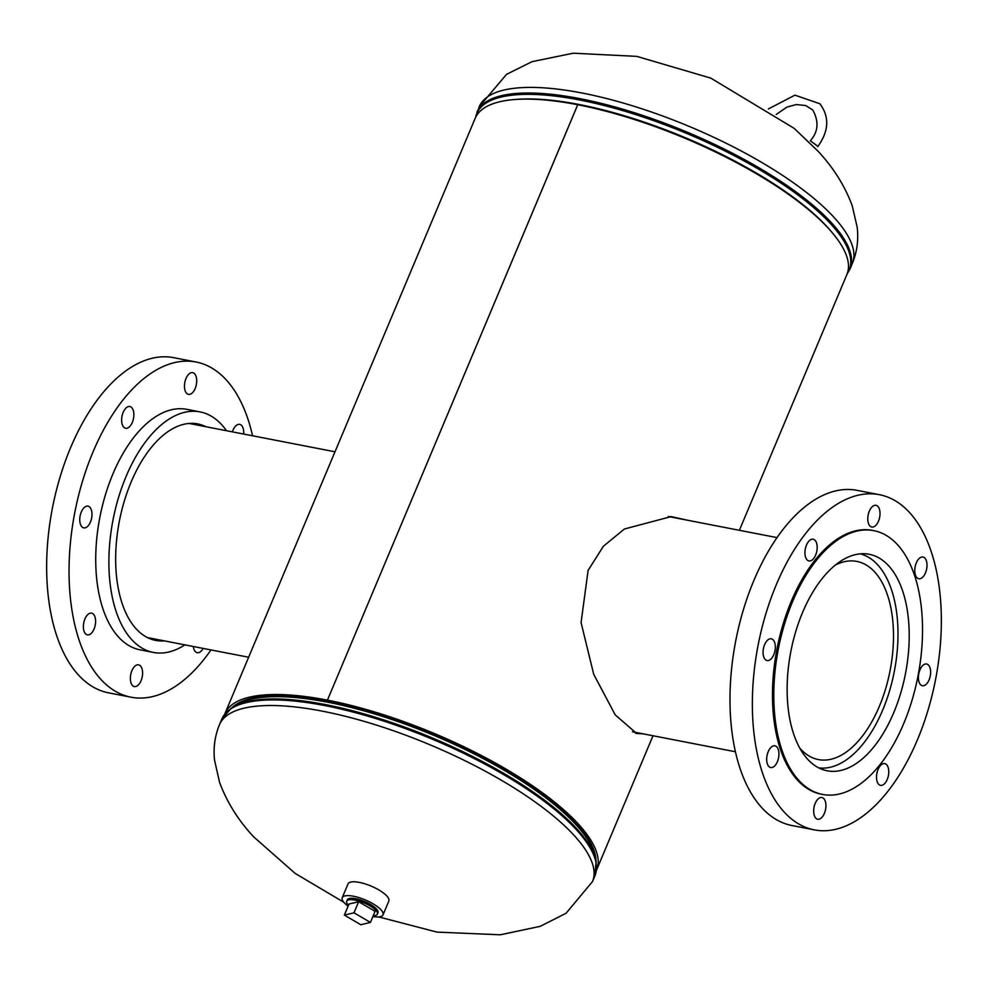 <?xml version="1.0" encoding="UTF-8"?>
<svg xmlns="http://www.w3.org/2000/svg" width="988" height="988" viewBox="0 0 988 988"><rect width="100%" height="100%" fill="white"/><g stroke="black" fill="none" stroke-linecap="round" stroke-linejoin="round"><path stroke-width="1.48" d="M642.966 733.8L636.717 733.541L615.228 714.892L593.714 674.31L581.08 622.576L588.107 570.422L603.396 546.241L624.416 529L671.148 516.613L688.34 520.392M670.568 516.576L685.882 519.923M224.708 714.163A201.601 62.849 22.8 0 1 224.918 713.657A201.601 62.849 22.8 0 1 327.436 700.134A201.601 62.849 22.8 0 1 519.725 777.42A201.601 62.849 22.8 0 1 596.616 869.909A201.601 62.849 22.8 0 1 596.394 870.416M224.918 713.657L475.203 118.251A201.601 62.849 22.8 0 1 577.721 104.728L327.436 700.134L577.745 104.74A201.601 62.849 22.8 0 1 770.01 182.014A201.601 62.849 22.8 0 1 846.901 274.503L739.37 530.309M328.436 701.233L328.448 701.221A199.181 62.096 22.8 0 1 595.949 860.449A199.181 62.096 22.8 0 0 328.461 701.245A199.181 62.096 22.8 0 0 232.131 707.519A199.181 62.096 22.8 0 1 328.461 701.245L328.436 701.233M640.113 733.257L635.543 733.17M377.972 912.69A16.635 5.187 -157.2 0 0 368.289 903.217A16.635 5.187 -157.2 0 0 350.123 898.351A16.635 5.187 -157.2 0 0 347.319 899.809M372.884 916.555A22.131 6.904 -157.2 0 0 379.256 916.876A22.131 6.904 -157.2 0 0 383.023 914.876L388.852 901.031A22.131 6.904 -157.2 0 0 376.07 888.41A22.131 6.904 -157.2 0 0 351.814 881.876A22.131 6.904 -157.2 0 0 348.048 883.877L342.219 897.721A22.131 6.904 -157.2 0 0 348.122 906.144M383.023 914.876A22.131 6.904 -157.2 0 0 370.253 902.254A22.131 6.904 -157.2 0 0 345.998 895.721A22.131 6.904 -157.2 0 0 342.219 897.721M373.242 915.703A16.635 5.187 -157.2 0 0 375.366 915.481A16.635 5.187 -157.2 0 0 377.379 914.122A16.635 5.187 -157.2 0 0 367.067 904.279A16.635 5.187 -157.2 0 0 348.715 899.883A16.635 5.187 -157.2 0 0 346.714 901.241A16.635 5.187 -157.2 0 0 348.48 905.292M375.082 911.331L358.656 901.723L349.011 904.032L344.355 915.11L360.768 924.719L370.426 922.409L375.082 911.331M370.426 922.409L354 912.801L358.656 901.723M354 912.801L344.355 915.11M799.823 748.175A100.924 53.426 101 0 0 818.397 759.574A100.924 53.426 101 0 0 884.174 693.415A100.924 53.426 101 0 0 878.493 576.708A100.924 53.426 101 0 0 856.868 561.419A100.924 53.426 101 0 0 835.379 565.037M818.743 767.874A109.075 57.736 101 0 0 888.471 694.366A109.075 57.736 101 0 0 881.79 569.953A109.075 57.736 101 0 0 860.301 553.848M132.318 422.419A11.066 5.854 101 0 0 129.86 406.537A11.066 5.854 101 0 0 123.179 412.367A11.066 5.854 101 0 0 125.637 428.261A11.066 5.854 101 0 0 132.318 422.419M90.451 522.034A11.066 5.854 101 0 0 87.981 506.152A11.066 5.854 101 0 0 81.3 511.982A11.066 5.854 101 0 0 83.77 527.876A11.066 5.854 101 0 0 90.451 522.034M94.058 629.035A11.066 5.854 101 0 0 91.6 613.14A11.066 5.854 101 0 0 84.919 618.97A11.066 5.854 101 0 0 87.376 634.864A11.066 5.854 101 0 0 94.058 629.035M141.049 680.732A11.066 5.854 101 0 0 138.592 664.838A11.066 5.854 101 0 0 131.91 670.667A11.066 5.854 101 0 0 134.368 686.561A11.066 5.854 101 0 0 141.049 680.732M243.641 434.053A11.066 5.854 101 0 0 239.689 424.346A11.066 5.854 101 0 0 233.007 430.175A11.066 5.854 101 0 0 232.39 431.867M195.155 388.543A11.066 5.854 101 0 0 192.697 372.649A11.066 5.854 101 0 0 186.016 378.478A11.066 5.854 101 0 0 188.473 394.373A11.066 5.854 101 0 0 195.155 388.543M205.924 426.73A110.273 58.366 101 0 0 197.724 423.914A110.273 58.366 101 0 0 131.132 482.033A110.273 58.366 101 0 0 155.684 640.409A110.273 58.366 101 0 0 164.341 640.866M252.57 435.782A170.726 90.365 101 0 0 196.069 362.016L173.69 357.668A170.726 90.365 101 0 0 70.605 447.65A170.726 90.365 101 0 0 108.606 692.847L130.996 697.195A170.726 90.365 101 0 0 210.987 649.931M196.069 362.016A170.726 90.365 101 0 0 92.996 451.998A170.726 90.365 101 0 0 130.996 697.195M226.474 430.719A122.512 64.838 101 0 0 200.045 411.897L186.88 409.341A122.512 64.838 101 0 0 112.916 473.919A122.512 64.838 101 0 0 140.185 649.869L153.35 652.426A122.512 64.838 101 0 0 184.892 644.868M200.045 411.897A122.512 64.838 101 0 0 126.081 476.475A122.512 64.838 101 0 0 153.35 652.426M193.315 646.498A11.066 5.854 101 0 0 197.205 652.673A11.066 5.854 101 0 0 203.145 648.4M764.613 644.658A11.066 5.854 101 0 0 767.083 660.552A11.066 5.854 101 0 0 773.765 654.723A11.066 5.854 101 0 0 771.295 638.828A11.066 5.854 101 0 0 764.613 644.658M806.492 545.043A11.066 5.854 101 0 0 808.95 560.937A11.066 5.854 101 0 0 815.631 555.108A11.066 5.854 101 0 0 813.173 539.213A11.066 5.854 101 0 0 806.492 545.043M869.329 511.154A11.066 5.854 101 0 0 871.787 527.049A11.066 5.854 101 0 0 878.468 521.219A11.066 5.854 101 0 0 876.01 505.325A11.066 5.854 101 0 0 869.329 511.154M916.321 562.851A11.066 5.854 101 0 0 918.778 578.746A11.066 5.854 101 0 0 925.46 572.917A11.066 5.854 101 0 0 923.002 557.022A11.066 5.854 101 0 0 916.321 562.851M919.939 669.852A11.066 5.854 101 0 0 922.397 685.734A11.066 5.854 101 0 0 929.078 679.905A11.066 5.854 101 0 0 926.62 664.01A11.066 5.854 101 0 0 919.939 669.852M878.06 769.467A11.066 5.854 101 0 0 880.53 785.349A11.066 5.854 101 0 0 887.212 779.52A11.066 5.854 101 0 0 884.742 763.625A11.066 5.854 101 0 0 878.06 769.467M815.224 803.343A11.066 5.854 101 0 0 817.694 819.237A11.066 5.854 101 0 0 824.375 813.408A11.066 5.854 101 0 0 821.905 797.514A11.066 5.854 101 0 0 815.224 803.343M768.232 751.646A11.066 5.854 101 0 0 770.702 767.54A11.066 5.854 101 0 0 777.383 761.711A11.066 5.854 101 0 0 774.913 745.817A11.066 5.854 101 0 0 768.232 751.646M893.732 712.669A110.273 58.366 -79 0 1 827.141 770.788A110.273 58.366 -79 0 1 802.602 612.412A110.273 58.366 -79 0 1 869.181 554.28A110.273 58.366 -79 0 1 893.732 712.669M792.648 601.457A134.368 71.111 -79 0 1 873.775 530.642A134.368 71.111 -79 0 1 903.687 723.611A134.368 71.111 -79 0 1 822.559 794.438A134.368 71.111 -79 0 1 792.648 601.457M822.559 794.438L821.238 794.179A134.368 71.111 -79 0 1 791.326 601.21A134.368 71.111 -79 0 1 872.453 530.383L873.775 530.642M776.309 584.674A170.726 90.365 -79 0 1 879.394 494.692A170.726 90.365 -79 0 1 917.395 739.889A170.726 90.365 -79 0 1 814.31 829.871A170.726 90.365 -79 0 1 776.309 584.674M814.31 829.871L791.931 825.523A170.726 90.365 -79 0 1 753.93 580.339A170.726 90.365 -79 0 1 857.004 490.344L879.394 494.692M817.187 145.792L810.308 140.778L817.187 145.792M479.291 106.618L506.511 74.359L532.038 61.664L573.275 53.204L636.791 56.378L710.804 78.126L794.142 128.329L818.212 151.374C833.6 167.923 844.938 186.053 852.224 205.751L857.176 227.178C858.646 239.936 857.041 252.014 852.348 263.426A202.342 63.084 -157.2 0 0 834.341 217.743A202.342 63.084 -157.2 0 0 582.216 93.045A202.342 63.084 -157.2 0 0 479.291 106.618L475.426 117.745M832.773 233.353A199.551 62.219 -157.2 0 0 579.079 104.506A199.551 62.219 -157.2 0 0 514.489 99.553M847.296 273.491A201.96 62.973 -157.2 0 0 776.827 180.384A201.96 62.973 -157.2 0 0 579.536 99.973A201.96 62.973 -157.2 0 0 475.648 117.263M852.348 263.426L850.001 269.02A202.342 63.084 -157.2 0 0 772.826 176.21A202.342 63.084 -157.2 0 0 579.87 98.639A202.342 63.084 -157.2 0 0 476.945 112.212M343.762 902.229L295.19 873.429L253.595 836.787C238.17 820.188 226.82 801.997 219.534 782.237L214.544 760.155C213.235 747.694 214.878 735.887 219.459 724.723A202.342 63.084 22.8 0 1 322.384 711.162A202.342 63.084 22.8 0 1 574.522 835.86A202.342 63.084 22.8 0 1 592.516 881.543L566.099 913.233L540.238 926.324L500.311 934.796L436.992 932.104L378.725 916.926M231.39 708.025L234.959 705.642A199.551 62.219 22.8 0 1 327.818 702.233A199.551 62.219 22.8 0 1 595.319 857.127L596.11 861.338A201.96 62.973 22.8 0 0 325.385 704.58A201.96 62.973 22.8 0 0 231.39 708.025L221.818 719.128A202.342 63.084 22.8 0 1 324.743 705.568A202.342 63.084 22.8 0 1 517.7 783.126A202.342 63.084 22.8 0 1 594.875 875.948L596.11 861.338M596.616 869.909L653.006 735.751M850.001 269.02L847.111 273.985M592.516 881.543L594.875 875.948M219.459 724.723L221.818 719.128M377.379 914.122L377.959 912.739M346.714 901.241L347.294 899.858M147.471 637.593L248.63 657.242M189.054 423.444L334.994 451.788M735.43 751.757L632.406 731.75M777.013 537.608L668.296 516.502M810.308 140.778C818.249 131.898 819.089 121.672 812.852 110.113L805.788 105.543L796.205 104.555L786.819 107.149L776.235 114.46M817.731 146.681C828.944 131.108 829.661 116.794 819.867 103.74L794.92 95.157L768.331 108.976"/></g></svg>
